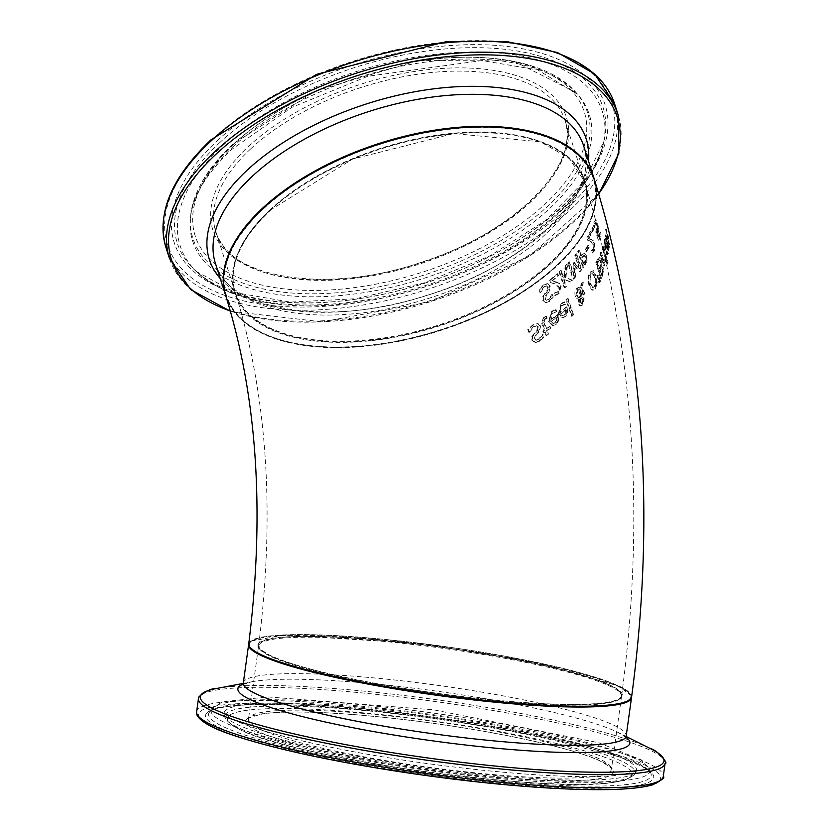 <?xml version="1.0" encoding="UTF-8"?>
<svg xmlns="http://www.w3.org/2000/svg" width="831" height="831" viewBox="0 0 831 831"><rect width="100%" height="100%" fill="white"/><g stroke="black" fill="none" stroke-linecap="round" stroke-linejoin="round"><path stroke-width="0.62" stroke-dasharray="4.16 3.12" d="M597.821 228.058L596.97 223.061L595.193 220.132L595.879 220.173L594.809 221.503L594.02 225.357L594.778 227.497L594.092 227.455L594.705 223.279L595.547 222.615L596.523 224.619L597.042 227.549L595.744 231.974L598.278 240.138L600.283 233.947L599.722 232.078L598.227 236.825L596.918 232.597L597.821 228.058L598.517 228.099L597.666 223.103L596.18 220.288L594.123 221.462L593.344 225.315L594.092 227.455M594.778 227.497L595.401 223.321L594.705 223.279L595.547 222.615L597.219 224.661L597.728 227.59L597.042 227.549M597.728 227.59L597.354 230.166L596.429 232.015L595.744 231.974M596.429 232.015L598.954 240.18L598.278 240.138M598.954 240.18L600.979 233.989L600.283 233.947M600.979 233.989L600.418 232.119L599.722 232.078M600.418 232.119L598.912 236.866L598.227 236.825M598.912 236.866L597.603 232.638L596.918 232.597M597.603 232.638L598.517 228.099M595.401 223.321L596.232 222.656L595.401 223.321M594.965 225.44L594.279 225.398M594.736 227.611L594.051 227.569M594.02 225.357L593.344 225.315M553.633 310.295L551.597 311.48L548.439 321.68L552.418 325.492L555.524 324.339L557.965 320.683L557.279 314.617L550.215 320.174L549.904 318.979L550.766 314.741L552.179 313.245L556.136 311.926L555.388 309.745L552.293 311.521L549.135 321.722L553.103 325.534L556.209 324.381L558.65 320.724L557.965 320.683M558.65 320.724L557.965 314.658L550.911 320.215L552.864 313.287L556.136 311.926M556.438 320.319L554.838 322.771L552.449 323.436L550.745 321.711L556.178 317.463L556.438 320.319L557.123 320.361L555.534 322.812L553.134 323.477L551.441 321.753L556.178 317.463M552.906 323.508L553.602 323.55L552.906 323.508M551.441 321.753L550.745 321.711M556.863 317.504L557.123 320.361M550.911 320.215L550.215 320.174M555.129 312.165L554.443 312.124M556.812 311.968L556.064 309.776L555.388 309.745M556.064 309.776L554.319 310.337M557.965 314.658L557.279 314.617M561.029 303.71L558.328 313.941L559.803 316.611L563.034 317.629L564.883 316.559L567.074 312.892L566.316 306.816L559.928 312.414L559.502 310.046L560.343 306.961L561.6 305.476L565.205 304.136L564.478 301.944L562.878 302.515L561.029 303.71L561.704 303.751L559.003 313.973L562.732 317.774L565.558 316.601L567.739 312.934L567.074 312.892M567.739 312.934L567.355 307.948L566.316 306.816M566.991 306.857L559.928 312.414M560.603 312.456L560.177 310.254L560.863 307.273L562.275 305.517L565.88 304.177L565.142 301.985L561.704 303.751M565.142 301.985L564.478 301.944M565.88 304.177L565.205 304.136M565.786 304.25L564.945 304.198L565.786 304.25M564.332 304.385L563.657 304.343M561.122 313.993L566.036 309.724L566.327 312.581L564.914 315.032L562.047 315.666L560.447 313.952L565.36 309.683L565.651 312.539L564.239 314.991L562.047 315.666L563.148 315.78L560.447 313.952M566.327 312.581L565.651 312.539M566.036 309.724L565.36 309.683M529.607 332.182L533.959 326.863L536.774 325.825L538.156 326.573L537.387 330.904L532.536 336.68L532.526 340.243L535.725 342.528L539.703 341.25L543.962 337.064L543.038 334.54L539.163 339.318L536.546 340.211L534.904 338.996L536.109 335.153L539.08 332.14L540.732 326.032L538.124 323.623L536.847 323.508L538.124 323.623L533.46 324.931L528.485 329.627L529.44 332.286L528.869 332.14L533.242 326.822L536.057 325.783L537.74 327.123L536.67 330.863L531.809 336.638L531.798 340.191L534.998 342.486L538.987 341.198L543.256 337.022L542.331 334.498L538.446 339.277L535.818 340.17L534.177 338.955L535.393 335.101L538.363 332.099L540.015 325.991L537.408 323.581L532.744 324.89L527.747 329.585L528.869 332.14M543.962 337.064L543.256 337.022M543.038 334.54L542.331 334.498M542.892 334.644L542.186 334.602M532.536 336.68L531.809 336.638M534.738 333.532L534.021 333.491M529.44 332.286L528.713 332.234M528.485 329.627L527.747 329.585M568.061 298.329L566.607 299.7L572.164 316.279L573.598 314.907L568.061 298.329L565.932 299.659L571.489 316.247L572.933 314.876L567.396 298.287M573.598 314.907L572.933 314.876M566.607 299.7L565.932 299.659M572.164 316.279L571.489 316.247M545.832 316.331L543.661 317.484L541.75 323.695L544.108 330.312L542.82 331.205L543.422 332.878L544.71 331.974L545.946 335.402L547.826 334.052L546.59 330.624L549.977 328.152L549.395 326.49L545.998 328.962L543.983 323.28L543.432 320.776L544.741 318.896L546.455 318.128L545.832 316.331L543.038 318.792L542.061 321.317L544.814 330.354L543.526 331.257L544.128 332.919L545.406 332.016L546.653 335.444L548.522 334.093L547.297 330.665L550.673 328.193L550.08 326.531L549.395 326.49M550.673 328.193L549.977 328.152M550.08 326.531L545.998 328.962M546.694 329.003L544.128 320.818L543.432 320.776M544.128 320.818L545.437 318.938L547.047 318.252L546.351 318.211M547.047 318.252L546.455 318.128M547.151 318.169L546.528 316.372M547.297 330.665L546.59 330.624M548.522 334.093L547.826 334.052M546.653 335.444L545.946 335.402M545.406 332.016L544.71 331.974M544.128 332.919L543.422 332.878M543.526 331.257L542.82 331.205M544.814 330.354L544.108 330.312M596.544 282.852L595.474 275.404L592.036 270.407L593.417 270.667L590.405 272.09L588.566 277.814L589.522 285.23L592.42 290.019L591.765 289.988L593.178 290.237L592.42 290.019L595.567 288.606L597.209 282.893L596.544 282.852L594.903 288.575L591.765 289.988L588.867 285.189L587.912 277.772L589.74 272.049L593.417 270.667L596.139 275.435L595.474 275.404M597.209 282.893L596.139 275.435M596.097 282.685L595.006 286.778L592.804 287.588L590.644 283.703L590.976 273.898L592.472 272.869L595.183 276.983L596.097 282.685L595.432 282.644L594.342 286.737L592.139 287.547L589.989 283.662L590.322 273.866L591.807 272.828L594.529 276.941L595.432 282.644M593.49 287.848L592.139 287.547L593.49 287.848M581.71 288.544L582.645 281.989L581.077 283.88L580.537 287.661L579.072 287.152L576.735 288.367L574.823 292.377L575.073 296.47L576.641 298.745L578.49 299.087L578.272 304.084L579.809 305.87L582.147 304.873L583.507 298.817L582.448 297.083L580.381 296.979L581.399 290.538L582.998 294.984L584.214 293.551L581.71 288.544L582.365 288.586L583.31 282.031L582.645 281.989M577.846 299.087L579.145 299.118L577.846 299.087M580.942 289.271L579.539 297.664L577.825 297.28L576.672 295.472L577.659 289.707L578.927 288.876L580.277 289.23L578.885 297.623L577.825 297.28L578.48 297.321L577.337 295.514L578.314 289.749L580.277 289.23M582.853 300.084L582.064 298.651L580.661 298.464L582.064 298.651L581.399 298.609L582.188 300.043L581.658 303.585L580.796 304.053L581.451 304.094L582.323 303.627L580.308 302.796L580.661 298.464L579.996 298.422L581.399 298.609L579.996 298.422L579.436 301.03L579.643 302.754L582.323 303.627L582.853 300.084L582.188 300.043M580.09 301.071L579.436 301.03M579.539 297.664L578.48 297.321L579.539 297.664M583.31 282.031L581.742 283.922L581.191 287.692L579.29 287.214L577.389 288.409L575.738 296.511L577.306 298.786L579.145 299.118L578.937 304.125L580.474 305.912L582.801 304.915L584.172 298.859L583.102 297.124L581.471 296.729M582.448 297.083L580.381 296.979M581.035 297.02L582.053 290.58L581.399 290.538M582.053 290.58L583.663 295.026L582.998 294.984M583.663 295.026L584.879 293.592L584.214 293.551M584.879 293.592L582.365 288.586M581.191 287.692L580.537 287.661M581.742 283.922L581.077 283.88M600.491 281.127L598.434 275.29L597.853 276.297L599.546 282.789L600.491 281.127L599.826 281.096L597.769 275.248L597.188 276.266L598.881 282.748L599.826 281.096M599.546 282.789L598.881 282.748M598.434 275.29L597.769 275.248M597.853 276.297L597.188 276.266M601.26 265.941L601 259.895L599.348 257.465L600.086 257.517L597.489 259.417L595.817 262.617L600.657 278.468L603.348 271.924L602.994 267.831L601.26 265.941L601.935 265.972L601.686 259.937L600.086 257.517L596.492 262.658L601.322 278.51L604.023 271.966L603.348 271.924M604.023 271.966L603.67 267.873L601.935 265.972M600.616 264.736L598.954 268.787L597.167 262.928L599.213 259.854L599.92 259.895L599.213 259.854L600.294 261.36L600.616 264.736L601.291 264.777L600.47 267.146L599.805 267.104M602.444 271.322L600.886 275.186L599.483 270.553L600.335 268.86L602.06 267.717L603.119 271.363L602.444 271.322L601.312 267.675L601.987 267.717L600.335 268.86M603.119 271.363L601.561 275.227L600.159 270.594L601.01 268.901M600.159 270.594L599.483 270.553M601.561 275.227L600.886 275.186M598.954 268.787L599.618 268.829L597.832 262.97L598.455 261.765L599.889 259.895L600.969 261.401L601.291 264.777M597.832 262.97L597.167 262.928M599.618 268.829L600.47 267.146M601.322 278.51L600.657 278.468M596.492 262.658L595.817 262.617M605.404 258.95L603.898 260.705L601.374 252.271L600.792 253.694L604.355 265.577L604.916 264.154L604.397 262.388L606.017 261.038L605.404 258.95L603.213 260.664L600.688 252.229L600.117 253.652L603.68 265.536L604.241 264.123L603.711 262.347L604.875 262.492L603.711 262.347L605.332 260.996L604.719 258.908M606.017 261.038L605.332 260.996M605.384 259.023L604.688 258.981M603.898 260.705L603.213 260.664L603.898 260.705M604.916 264.154L604.241 264.123M601.374 252.271L600.688 252.229M604.355 265.577L603.68 265.536M600.792 253.694L600.117 253.652M606.163 258.493L602.662 246.61L602.205 248.033L605.726 259.916L606.163 258.493L606.859 258.534L603.358 246.651L602.89 248.074L606.412 259.958L605.726 259.916M602.89 248.074L602.205 248.033M606.412 259.958L606.859 258.534M603.358 246.651L602.662 246.61M607.461 260.404L606.952 262.035L607.565 264.113L608.063 262.492L607.461 260.404L606.765 260.363L606.266 261.994L606.869 264.071L607.368 262.44L606.765 260.363M608.063 262.492L607.368 262.44M606.952 262.035L606.266 261.994M607.565 264.113L606.869 264.071M604.553 239.255L604.854 250.972L606.859 254.67L607.669 253.372L607.773 249.58L606.464 243.473L605.207 249.373L604.625 242.299L605.622 240.803L604.978 238.622L605.55 251.014L607.554 254.712L608.375 253.413L608.489 249.622L607.773 249.58M608.489 249.622L607.181 243.514L605.903 249.425L605.332 242.34L605.851 241.115L605.134 241.073L606.329 240.845L605.622 240.803M607.243 249.279L606.516 252.582L605.654 250.91L606.651 246.402L607.243 249.279L607.96 249.321L607.887 251.855L607.212 252.624L606.35 250.952L607.368 246.443L606.651 246.402M607.181 251.814L606.516 252.582L607.887 251.855L607.181 251.814M606.35 250.952L605.654 250.91M607.368 246.443L607.96 249.321M605.903 249.425L605.207 249.373M606.329 240.845L605.695 238.663L604.978 238.622M605.695 238.663L605.259 239.297M607.181 243.514L606.464 243.473M539.776 289.78L539.08 289.739L539.953 292.387L543.765 286.934L546.175 285.864L547.66 287.194L546.788 290.943L542.674 296.76L542.705 300.323L545.5 302.588L548.938 301.279L552.584 297.062L551.742 294.538L548.45 299.357L546.185 300.261L544.752 299.067L545.749 295.202L548.273 292.169L549.603 286.041L546.819 283.579L547.993 283.683L543.993 285.043L539.776 289.78L540.638 292.429L539.953 292.387M540.638 292.429L544.45 286.975L545.925 286.082L547.702 286.228L548.346 287.235L547.473 290.985L543.37 296.802L543.401 300.365L546.185 302.629L549.623 301.321L553.259 297.103L552.428 294.579L549.135 299.399L546.871 300.303L545.437 299.108L546.434 295.244L548.959 292.211L550.288 286.082L547.307 283.641L543.308 285.002L539.08 289.739M540.784 292.325L540.088 292.283M545.229 293.634L544.544 293.592M543.37 296.802L542.674 296.76M552.303 294.683L551.618 294.641M552.428 294.579L551.742 294.538M553.259 297.103L552.584 297.062M607.814 237.23L605.622 229.522L608.385 242.912L607.773 243.701L605.217 234.83L605.02 236.274L608.437 248.147L608.24 245.384L609.185 245.498L608.24 245.384L608.946 244.428L607.814 237.23L608.552 237.271L606.36 229.564L606.298 231.018L608.967 240.72L608.489 243.743L605.944 234.872L605.217 234.83M608.385 242.912L607.773 243.701L609.123 242.953L608.385 242.912M605.944 234.872L605.737 236.316L605.02 236.274M605.737 236.316L609.154 248.199L608.437 248.147M609.154 248.199L609.341 246.745L608.614 246.703M609.341 246.745L608.967 245.425L609.674 244.47L608.552 237.271M606.298 231.018L605.56 230.966M606.36 229.564L605.622 229.522M565.901 265.962L564.291 277.315L563.293 276.91L561.257 270.563L559.73 272.007L564.883 287.879L566.399 286.435L564.02 279.143L570.876 281.979L572.569 280.213L565.849 277.637L567.708 264.081L565.236 265.92L563.626 277.274L562.629 276.868L560.582 270.522L559.066 271.966L564.218 287.838L565.734 286.394L563.356 279.102L570.211 281.938L571.905 280.172L565.194 277.596L567.043 264.04L565.236 265.92M567.708 264.081L567.043 264.04M564.291 277.315L563.626 277.274M563.293 276.91L562.629 276.868M561.257 270.563L560.582 270.522M559.73 272.007L559.066 271.966M564.883 287.879L564.218 287.838M565.849 277.637L565.194 277.596M572.569 280.213L571.905 280.172M570.876 281.979L570.211 281.938M564.02 279.143L563.356 279.102M566.399 286.435L565.734 286.394M557.757 275.56L557.165 273.721L549.53 280.369L550.257 282.613L554.568 283.838L558.848 287.36L558.899 289.894L557.611 291.858L554.048 293.125L554.796 295.389L558.339 293.592L560.52 286.009L558.868 283.392L551.732 280.857L558.432 275.601L557.84 273.763L550.205 280.411L550.932 282.654L550.257 282.613M550.932 282.654L555.243 283.88L559.523 287.401L559.575 289.936L558.287 291.899L554.142 293.052M556.344 292.917L555.669 292.876M554.817 293.094L554.048 293.125M554.724 293.166L555.472 295.431L554.796 295.389M555.472 295.431L559.014 293.634L561.195 286.051L558.868 283.392M559.533 283.433L556.365 282.125M557.04 282.166L551.732 280.857M550.205 280.411L549.53 280.369M552.407 280.899L558.432 275.601M557.84 273.763L557.165 273.721M586.25 255.657L584.058 253.008L585.149 253.143L580.724 256L578.843 250.089L577.732 251.554L582.791 267.416L586.561 260.768L586.25 255.657L586.915 255.699L584.484 253.102L580.724 256M581.388 256.041L579.498 250.131L578.843 250.089M579.498 250.131L578.397 251.596L583.445 267.457L587.216 260.809L586.915 255.699M583.445 267.457L582.791 267.416M578.397 251.596L577.732 251.554M583.964 264.165L581.96 257.849L584.671 255.439L585.855 257.163L586.063 260.383L583.964 264.165L583.31 264.133L581.295 257.807L584.016 255.397L585.19 257.122L585.408 260.342L583.31 264.133M581.96 257.849L581.295 257.807M584.671 255.439L583.767 255.335L584.671 255.439M581.056 269.649L575.987 253.787L574.813 255.242L579.176 268.912L573.806 262.482L573.037 263.365L573.504 275.487L569.11 261.827L567.864 263.178L572.964 279.039L574.782 277.055L574.356 265.494L579.415 271.685L581.71 269.691L576.652 253.829L575.468 255.283L579.83 268.953L574.46 262.523L573.702 263.406L574.159 275.528L569.775 261.858L569.11 261.827M574.159 275.528L573.504 275.487M569.775 261.858L567.864 263.178M568.518 263.219L573.629 279.081L572.964 279.039M573.702 263.406L573.037 263.365M573.629 279.081L575.436 277.097L574.782 277.055M574.46 262.523L573.806 262.482M575.436 277.097L575.01 265.536L574.356 265.494M579.83 268.953L579.176 268.912M575.01 265.536L579.415 271.685M575.468 255.283L574.813 255.242M580.069 271.716L581.71 269.691M576.652 253.829L575.987 253.787M588.545 245.436L585.928 249.643L586.53 251.564L589.158 247.368L588.545 245.436L587.881 245.394L585.263 249.601L585.876 251.523L588.493 247.326L587.881 245.394M589.158 247.368L588.493 247.326M585.928 249.643L585.263 249.601M586.53 251.564L585.876 251.523M591.049 232.888L590.467 231.049L586.852 237.936L587.569 240.19L590.259 241.312L593.178 244.761L593.012 249.31L591.08 250.682L591.786 252.946L593.635 251.045L593.957 243.348L592.69 240.761L588.223 238.383L591.049 232.888L591.714 232.929L591.132 231.091L587.517 237.978L588.234 240.232L587.569 240.19M588.234 240.232L590.924 241.354L593.843 244.802L593.677 249.352L592.669 250.432L591.121 250.609M592.669 250.432L592.004 250.391M591.786 250.64L591.08 250.682M591.745 250.723L592.451 252.988L591.786 252.946M592.451 252.988L594.31 251.087L594.632 243.39L592.69 240.761M593.355 240.793L591.09 239.546M591.755 239.577L588.223 238.383M587.517 237.978L586.852 237.936M588.888 238.414L591.714 232.929M591.132 231.091L590.467 231.049M592.887 227.185L592.108 228.982L593.064 232.015L593.843 230.218L592.887 227.185L592.212 227.143L591.433 228.941L592.389 231.974L593.168 230.177L592.212 227.143M593.843 230.218L593.168 230.177M592.108 228.982L591.433 228.941M593.064 232.015L592.389 231.974M248.729 643.9A193.27 24.307 -172.1 0 1 443.494 646.352A193.27 24.307 -172.1 0 1 631.602 696.96M594.072 178.54A193.27 98.089 -17.7 0 1 439.776 330.748A193.27 98.089 -17.7 0 1 225.835 296.054M269.753 210.285A183.994 93.384 -17.7 0 1 574.418 162.855A183.994 93.384 -17.7 0 1 385.677 338.757A183.994 93.384 -17.7 0 1 269.753 210.285M263.271 209.038A192.491 97.694 -17.7 0 1 582.022 159.417A192.491 97.694 -17.7 0 1 384.566 343.442A192.491 97.694 -17.7 0 1 263.271 209.038M258.223 644.202A183.994 23.143 -172.1 0 1 540.721 664.665A183.994 23.143 -172.1 0 1 521.536 702.434A183.994 23.143 -172.1 0 1 258.223 644.202M249.809 642.997A192.491 24.213 -172.1 0 1 545.375 664.395A192.491 24.213 -172.1 0 1 525.296 703.909A192.491 24.213 -172.1 0 1 249.809 642.997M532.993 703.078A183.215 23.039 7.9 0 0 621.64 695.578A183.215 23.039 7.9 0 0 443.328 647.609A183.215 23.039 7.9 0 0 258.68 645.282A183.215 23.039 7.9 0 0 349.072 678.138A183.215 23.039 7.9 0 0 532.993 703.078M493.24 133.074A183.215 92.989 162.3 0 0 307.148 182.643A183.215 92.989 162.3 0 0 235.412 293A183.215 92.989 162.3 0 0 438.228 325.887A183.215 92.989 162.3 0 0 584.494 181.594A183.215 92.989 162.3 0 0 493.24 133.074M597.354 230.166L596.668 230.125M597.988 231.704L597.302 231.662M597.666 223.103L596.97 223.061M597.219 224.661L596.523 224.619M594.809 221.503L594.123 221.462M555.534 322.812L554.838 322.771M552.864 313.287L552.179 313.245M552.293 311.521L551.597 311.48M558.339 315.749L557.663 315.707M556.209 324.381L555.524 324.339M549.135 321.722L548.439 321.68M559.003 313.973L558.328 313.941M565.558 316.601L564.883 316.559M567.355 307.948L566.69 307.917M563.553 302.557L562.878 302.515M562.275 305.517L561.6 305.476M564.914 315.032L564.239 314.991M539.703 341.25L538.987 341.198M539.163 339.318L538.446 339.277M534.904 338.996L534.177 338.955M536.109 335.153L535.393 335.101M539.08 332.14L538.363 332.099M540.732 326.032L540.015 325.991M533.46 324.931L532.744 324.89M532.526 340.243L531.798 340.191M537.387 330.904L536.67 330.863M538.457 327.165L537.74 327.123M533.959 326.863L533.242 326.822M544.679 323.321L543.983 323.28M545.437 318.938L544.741 318.896M544.367 317.525L543.661 317.484M542.456 323.737L541.75 323.695M590.405 272.09L589.74 272.049M588.566 277.814L587.912 277.772M595.567 288.606L594.903 288.575M589.522 285.23L588.867 285.189M595.006 286.778L594.342 286.737M595.183 276.983L594.529 276.941M590.644 283.703L589.989 283.662M580.308 302.796L579.643 302.754M578.314 289.749L577.659 289.707M577.337 295.514L576.672 295.472M584.172 298.859L583.507 298.817M582.801 304.915L582.147 304.873M584.546 292.554L583.892 292.522M578.937 304.125L578.272 304.084M577.306 298.786L576.641 298.745M575.738 296.511L575.073 296.47M577.389 288.409L576.735 288.367M602.89 269.13L602.215 269.088M602.278 273.804L601.602 273.763M598.455 261.765L597.78 261.723M600.969 261.401L600.294 261.36M602.839 275.549L602.163 275.508M603.67 267.873L602.994 267.831M601.686 259.937L601 259.895M598.164 259.449L597.489 259.417M605.83 261.672L605.145 261.63M605.134 259.885L604.449 259.843M605.332 242.34L604.625 242.299M604.823 240.575L604.116 240.533M607.492 244.605L606.775 244.563M608.375 253.413L607.669 253.372M605.55 251.014L604.854 250.972M543.993 285.043L543.308 285.002M544.45 286.975L543.765 286.934M548.346 287.235L547.66 287.194M547.473 290.985L546.788 290.943M543.401 300.365L542.705 300.323M549.623 301.321L548.938 301.279M550.288 286.082L549.603 286.041M548.959 292.211L548.273 292.169M546.434 295.244L545.749 295.202M545.437 299.108L544.752 299.067M549.135 299.399L548.45 299.357M608.967 240.72L608.23 240.678M608.23 237.791L607.492 237.749M609.674 244.47L608.946 244.428M558.287 291.899L557.611 291.858M559.014 293.634L558.339 293.592M559.575 289.936L558.899 289.894M561.195 286.051L560.52 286.009M559.523 287.401L558.848 287.36M555.243 283.88L554.568 283.838M582.302 254.805L581.638 254.764M587.216 260.809L586.561 260.768M585.502 264.684L584.847 264.653M586.063 260.383L585.408 260.342M584.858 262.949L584.203 262.918M585.855 257.163L585.19 257.122M582.697 256.841L582.032 256.8M593.677 249.352L593.012 249.31M594.31 251.087L593.635 251.045M594.186 247.347L593.521 247.306M594.632 243.39L593.957 243.348M593.843 244.802L593.178 244.761M590.924 241.354L590.259 241.312M270.137 209.765A183.215 92.989 -17.7 0 1 453.508 133.209A183.215 92.989 -17.7 0 1 584.297 180.961A183.215 92.989 -17.7 0 1 438.02 325.253A183.215 92.989 -17.7 0 1 235.204 292.367A183.215 92.989 -17.7 0 1 270.137 209.765M250.702 148.842A183.215 92.989 162.3 0 0 215.769 231.454A183.215 92.989 162.3 0 0 418.585 264.331A183.215 92.989 162.3 0 0 564.851 120.038A183.215 92.989 162.3 0 0 434.062 72.287A183.215 92.989 162.3 0 0 250.702 148.842M225.637 295.421A193.27 98.089 162.3 0 0 439.578 330.115A193.27 98.089 162.3 0 0 593.864 177.907C610.224 223.082 551.504 287.952 464.654 321.535C421.182 338.581 378.5 347.202 336.617 347.379C275.518 346.101 238.528 328.785 225.637 295.421M583.663 145.934A193.27 98.089 -17.7 0 1 429.367 298.132A193.27 98.089 -17.7 0 1 215.426 263.448C225.7 308.883 326.386 328.276 424.921 295.94C526.989 266.429 602.257 189.987 583.663 145.934M248.324 146.599A185.531 94.163 -17.7 0 1 555.555 98.775A185.531 94.163 -17.7 0 1 365.225 276.152A185.531 94.163 -17.7 0 1 248.324 146.599M234.113 143.867A204.187 103.636 162.3 0 0 362.763 286.435A204.187 103.636 162.3 0 0 572.227 91.223A204.187 103.636 162.3 0 0 234.113 143.867M211.978 139.598A233.231 118.376 162.3 0 0 358.94 302.453A233.231 118.376 162.3 0 0 598.185 79.475A233.231 118.376 162.3 0 0 211.978 139.598M614.711 104.135A235.557 119.55 -17.7 0 1 426.656 289.635A235.557 119.55 -17.7 0 1 165.909 247.358M169.41 258.337A235.557 119.55 162.3 0 0 430.157 300.614A235.557 119.55 162.3 0 0 618.212 115.104M217.327 140.636A226.219 114.813 -17.7 0 1 591.911 82.311A226.219 114.813 -17.7 0 1 359.865 298.578A226.219 114.813 -17.7 0 1 217.327 140.636M598.767 193.706A234.03 118.781 -17.7 0 1 230.364 310.991M220.246 278.541A197.84 100.416 162.3 0 0 428.36 294.984A197.84 100.416 162.3 0 0 588.483 161.027M232.431 145.103A207.096 105.111 -17.7 0 1 418.523 61.162A207.096 105.111 -17.7 0 1 576.091 92.542A207.096 105.111 -17.7 0 1 422.19 275.643A207.096 105.111 -17.7 0 1 190.673 215.541A207.096 105.111 -17.7 0 1 232.431 145.103M232.389 147.357A208.166 105.651 -17.7 0 1 419.437 62.979A208.166 105.651 -17.7 0 1 577.815 94.516A208.166 105.651 -17.7 0 1 423.124 278.562A208.166 105.651 -17.7 0 1 190.413 218.148A208.166 105.651 -17.7 0 1 232.389 147.357M219.903 142.465A223.435 113.4 162.3 0 0 196.178 271.373A223.435 113.4 162.3 0 0 424.631 283.298A223.435 113.4 162.3 0 0 603.95 141.239A223.435 113.4 162.3 0 0 473.286 47.658A223.435 113.4 162.3 0 0 219.903 142.465M222.386 145.965A221.524 112.434 -17.7 0 1 473.597 51.969A221.524 112.434 -17.7 0 1 603.14 144.75A221.524 112.434 -17.7 0 1 425.368 285.594A221.524 112.434 -17.7 0 1 198.869 273.773A221.524 112.434 -17.7 0 1 222.386 145.965M258.877 645.074A183.215 23.039 -172.1 0 1 447.151 648.918A183.215 23.039 -172.1 0 1 621.536 696.347A183.215 23.039 -172.1 0 1 436.888 694.02A183.215 23.039 -172.1 0 1 258.576 646.04A183.215 23.039 -172.1 0 1 258.877 645.074M248.77 718.005A183.215 23.039 7.9 0 0 248.469 718.971A183.215 23.039 7.9 0 0 426.781 766.951A183.215 23.039 7.9 0 0 611.429 769.267A183.215 23.039 7.9 0 0 437.044 721.848A183.215 23.039 7.9 0 0 248.77 718.005M631.498 697.718A193.27 24.307 7.9 0 0 447.545 647.692A193.27 24.307 7.9 0 0 248.947 643.641A193.27 24.307 7.9 0 0 248.614 644.659L251.284 641.033L284.181 635.081L424.35 643.921L538.706 662.941L618.202 685.907L631.217 695.599L631.529 697.323M243.317 682.937A193.27 24.307 -172.1 0 1 243.639 681.919A193.27 24.307 -172.1 0 1 442.237 685.98A193.27 24.307 -172.1 0 1 626.19 736.006M246.163 719.947A185.531 23.33 -172.1 0 1 531.04 740.577A185.531 23.33 -172.1 0 1 511.688 778.668A185.531 23.33 -172.1 0 1 246.163 719.947M227.715 717.288A204.187 25.678 7.9 0 0 519.946 781.909A204.187 25.678 7.9 0 0 541.241 739.995A204.187 25.678 7.9 0 0 227.715 717.288M659.409 780.849A233.231 29.334 7.9 0 0 448.854 719.511A233.231 29.334 7.9 0 0 198.993 713.154A233.231 29.334 7.9 0 0 199.149 717.07M196.625 711.783A235.557 29.625 -172.1 0 1 197.02 710.547A235.557 29.625 -172.1 0 1 439.08 715.481A235.557 29.625 -172.1 0 1 663.273 776.455M665.091 763.315A235.557 29.625 7.9 0 0 440.897 702.34A235.557 29.625 7.9 0 0 198.838 697.406A235.557 29.625 7.9 0 0 198.443 698.642M205.943 714.151A226.219 28.451 -172.1 0 1 553.269 739.31A226.219 28.451 -172.1 0 1 529.679 785.742A226.219 28.451 -172.1 0 1 205.943 714.151M216.174 688.567A234.03 29.438 -172.1 0 1 436.109 699.681A234.03 29.438 -172.1 0 1 650.766 748.793M626.242 737.326A197.84 24.878 7.9 0 0 618.752 732.765A197.84 24.878 7.9 0 0 437.272 691.247A197.84 24.878 7.9 0 0 251.346 681.856A197.84 24.878 7.9 0 0 242.901 684.204M225.118 714.878A207.096 26.041 -172.1 0 1 442.663 719.895A207.096 26.041 -172.1 0 1 634.666 773.993A207.096 26.041 -172.1 0 1 426.334 770.202A207.096 26.041 -172.1 0 1 224.827 717.195A207.096 26.041 -172.1 0 1 225.118 714.878M224.463 711.855A208.166 26.177 -172.1 0 1 443.131 716.904A208.166 26.177 -172.1 0 1 636.11 771.272A208.166 26.177 -172.1 0 1 426.719 767.46A208.166 26.177 -172.1 0 1 224.173 714.182A208.166 26.177 -172.1 0 1 224.463 711.855M208.924 712.842A223.435 28.098 7.9 0 0 428.058 772.809A223.435 28.098 7.9 0 0 651.005 773.588A223.435 28.098 7.9 0 0 433.73 716.862A223.435 28.098 7.9 0 0 209.215 712.364A223.435 28.098 7.9 0 0 208.924 712.842M211.354 709.259A221.524 27.859 -172.1 0 1 211.635 708.781A221.524 27.859 -172.1 0 1 434.229 713.237A221.524 27.859 -172.1 0 1 649.645 769.485A221.524 27.859 -172.1 0 1 428.609 768.717A221.524 27.859 -172.1 0 1 211.354 709.259M595.318 222.521L596.014 222.563M552.418 325.492L553.103 325.534M562.057 317.733L562.732 317.774M535.818 340.17L536.546 340.211M534.998 342.486L535.725 342.528M536.057 325.783L536.774 325.825M592.472 272.869L591.807 272.828M581.316 298.319L580.651 298.277M579.945 288.887L579.29 288.856M579.384 297.664L578.729 297.623M579.072 287.152L579.737 287.194M607.378 252.676L606.682 252.634M605.539 240.876L606.256 240.917M606.859 254.67L607.554 254.712M546.175 285.864L546.86 285.906M545.5 302.588L546.185 302.629M546.185 300.261L546.871 300.303M607.908 243.732L608.635 243.784M270.075 210.222L352.51 159.126L453.747 133.542L540.514 141.841L569.069 158.191L584.297 180.961L564.851 120.038C581.7 163.603 516.113 231.423 424.818 261.079C329.782 295.078 227.58 279.247 215.769 231.454L235.204 292.367C227.912 266.907 239.536 239.525 270.075 210.222M230.436 311.272L322.168 321.867L430.188 301.809L529.981 255.709L598.85 193.987M576.091 92.542L513.454 60.923L418.211 60.538L315.5 91.005L232.815 144.137C207.459 167.924 193.415 191.722 190.673 215.541L190.413 218.148C192.636 196.428 206.327 173.586 231.485 149.622L291.733 107.396L367.718 76.286L482.032 60.549L537.844 69.949L577.815 94.516L576.091 92.542M196.178 271.373L235.121 292.574L290.164 302.11L355.543 298.765L424.475 282.81L489.906 255.886L545.136 220.734L584.473 181.075L603.95 141.239L603.14 144.75C590.384 190.008 550.434 229.636 483.299 263.614C425.181 291.515 366.502 305.621 307.273 305.922C259.604 305.434 223.466 294.714 198.869 273.773L196.178 271.373M621.536 696.347C621.224 699.567 613.766 701.956 599.172 703.504C576.911 705.457 544.772 704.584 502.755 700.897C449.384 695.963 398.018 688.39 348.667 678.148C312.56 670.482 286.633 663.086 270.896 655.981C249.674 643.173 261.89 647.92 258.576 646.04L248.552 718.722C252.842 718.057 237.822 720.487 262.7 713.891C281.73 711.222 311.968 711.461 353.393 714.598C407.678 719.002 461.33 726.491 514.337 737.066C554.215 745.251 582.656 753.146 599.66 760.76C609.767 766.577 613.683 769.413 611.429 769.267L621.536 696.347M242.548 684.682L251.346 681.856L243.223 683.404M626.449 737.886L618.752 732.765L626.148 736.474M634.666 773.993C618.368 792.701 515.656 783.997 406.982 769.101C312.176 753.26 235.308 737.803 224.827 717.195L223.954 713.569L232.742 719.355C249.716 727.572 280.203 736.401 324.204 745.812C423.571 767.335 568.923 781.607 618.461 775.063C633.876 772.155 639.891 770.711 636.484 770.742L634.666 773.993M651.005 773.588C651.213 770.804 641.522 765.6 621.952 757.965C592.503 747.734 550.662 737.793 496.419 728.122C431.112 716.769 369.307 709.362 310.991 705.893C262.44 703.338 230.467 704.428 215.063 709.175C205.693 713.091 211.043 711.689 209.215 712.364L211.635 708.781L222.22 701.863L267.385 696.897L433.585 709.84L598.652 742.717L641.22 759.866L649.645 769.485L651.005 773.588M621.64 695.578C646.051 513.091 633.669 341.759 584.494 181.594M258.68 645.282C275.165 513.34 267.405 395.909 235.412 293"/><path stroke-width="1.25" d="M538.083 704.865A193.27 24.307 -172.1 0 1 344.076 678.553A193.27 24.307 -172.1 0 1 248.729 643.9C264.985 513.288 257.361 397.343 225.835 296.054A193.27 98.089 -17.7 0 1 301.508 179.641A193.27 98.089 -17.7 0 1 497.8 127.361A193.27 98.089 -17.7 0 1 594.072 178.54C643.703 340.232 656.22 513.039 631.602 696.96A193.27 24.307 -172.1 0 1 538.083 704.865M593.968 178.229L593.864 177.907A193.27 98.089 162.3 0 0 455.907 127.527A193.27 98.089 162.3 0 0 262.482 208.29A193.27 98.089 162.3 0 0 225.637 295.421L225.731 295.743M225.637 295.421L215.426 263.448A193.27 98.089 -17.7 0 1 252.281 176.317A193.27 98.089 -17.7 0 1 445.707 95.555A193.27 98.089 -17.7 0 1 583.663 145.934L593.864 177.907M614.711 104.135L594.591 73.928L557.497 52.55L506.63 41.55L446.143 41.706L316.621 74.343L211.012 139.805C171.477 177.439 156.446 213.297 165.909 247.358A235.557 119.55 -17.7 0 1 210.825 141.166A235.557 119.55 -17.7 0 1 446.569 42.734A235.557 119.55 -17.7 0 1 614.711 104.135L618.212 115.104A235.557 119.55 162.3 0 0 450.07 53.714A235.557 119.55 162.3 0 0 214.325 152.146A235.557 119.55 162.3 0 0 169.41 258.337L190.766 289.645L230.436 311.272M230.364 310.991A234.03 118.781 -17.7 0 1 216.06 154.151A234.03 118.781 -17.7 0 1 512.467 56.331A234.03 118.781 -17.7 0 1 598.767 193.706M588.483 161.027A197.84 100.416 162.3 0 0 464.706 86.424A197.84 100.416 162.3 0 0 247.077 170.272A197.84 100.416 162.3 0 0 220.246 278.541M626.449 737.886L626.19 736.006A193.27 24.307 -172.1 0 1 431.414 733.544A193.27 24.307 -172.1 0 1 243.317 682.937L248.614 644.659A193.27 24.307 7.9 0 0 436.722 695.267A193.27 24.307 7.9 0 0 631.498 697.718L631.529 697.323M199.149 717.07A233.231 29.334 7.9 0 0 425.607 775.458A233.231 29.334 7.9 0 0 659.409 780.849M196.625 711.783C196.251 711.606 192.47 721.859 232.773 735.123C273.015 748.544 329.564 760.874 402.433 772.113C454.547 779.956 503.222 785.253 548.46 788.017C599.691 790.998 634.344 789.959 652.418 784.88C661.736 780.226 665.361 777.421 663.273 776.455A235.557 29.625 -172.1 0 1 425.877 773.464A235.557 29.625 -172.1 0 1 196.625 711.783L198.443 698.642A235.557 29.625 7.9 0 0 427.705 760.323A235.557 29.625 7.9 0 0 665.091 763.315C669.422 764.364 656.272 749.178 650.766 748.793A234.03 29.438 -172.1 0 1 464.134 762.64A234.03 29.438 -172.1 0 1 200.645 695.474A234.03 29.438 -172.1 0 1 216.174 688.567C211.396 688.4 205.693 691.112 199.066 696.679L198.443 698.642M242.901 684.204A197.84 24.878 7.9 0 0 238.217 687.694A197.84 24.878 7.9 0 0 446.746 742.717A197.84 24.878 7.9 0 0 626.242 737.326M165.909 247.358L169.41 258.337M598.85 193.987L618.887 153.184L618.212 115.104M248.614 644.659L249.02 643.402M626.19 736.006L631.498 697.718M663.273 776.455L665.091 763.315M243.223 683.404L216.174 688.567M626.148 736.474L650.766 748.793M242.548 684.682L243.317 682.937"/></g></svg>
